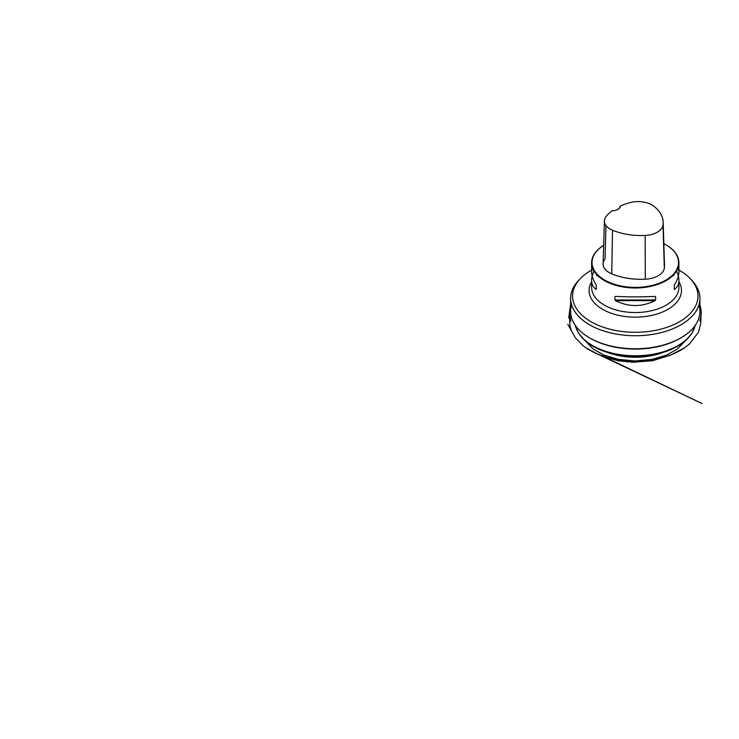 <?xml version="1.0" encoding="UTF-8"?>
<svg xmlns="http://www.w3.org/2000/svg" width="739" height="739" viewBox="0 0 739 739"><rect width="100%" height="100%" fill="white"/><g stroke="black" fill="none" stroke-linecap="round" stroke-linejoin="round"><path stroke-width="1.11" d="M607.005 352.263A50.381 29.089 0 0 0 609.167 353.057A50.381 29.089 0 0 0 661.377 353.057A50.381 29.089 0 0 0 663.539 352.263M663.834 243.694A43.241 24.969 0 0 1 665.848 244.785A43.241 24.969 0 0 1 665.848 280.09A43.241 24.969 0 0 1 604.696 280.09A43.241 24.969 0 0 1 603.652 245.403A43.656 25.209 0 0 0 591.616 262.779A43.656 25.209 0 0 0 604.4 280.598A43.656 25.209 0 0 0 651.983 286.067A43.656 25.209 0 0 0 678.929 262.779A43.656 25.209 0 0 0 666.144 244.951L666.144 244.951A43.656 25.209 0 0 0 663.834 243.713M622.432 296.672L615.633 296.385C628.723 297.041 641.821 297.041 654.92 296.385L655.595 296.672L655.595 299.979L654.92 300.671C641.821 307.156 628.723 307.156 615.633 300.671L614.959 299.979L614.959 296.672L615.633 296.385M654.92 296.385L648.121 296.672M592.355 267.398L591.616 271.675C591.643 275.675 593.205 280.192 596.281 285.217L596.281 289.503C593.205 287.388 591.643 284.339 591.616 280.358C591.625 277.541 592.419 274.418 594.008 271.001M676.536 271.001C678.125 274.418 678.919 277.541 678.929 280.358C678.901 284.339 677.349 287.388 674.264 289.503L674.264 285.217C677.349 280.192 678.901 275.675 678.929 271.675L678.19 267.398M678.929 270.077A62.713 36.211 180 0 1 679.621 270.465A62.713 36.211 180 0 1 690.577 279A62.713 36.211 180 0 1 635.272 332.282A62.713 36.211 180 0 1 579.967 279A62.713 36.211 180 0 1 591.616 270.077M691.399 279.915A64.635 37.319 180 0 1 692.267 280.82A64.635 37.319 180 0 1 699.907 298.427A64.635 37.319 180 0 1 635.272 335.737A64.635 37.319 180 0 1 570.637 298.427A64.635 37.319 180 0 1 578.277 280.82A64.635 37.319 180 0 1 579.154 279.915M571.626 304.93A64.635 37.319 0 0 0 570.637 311.433A64.635 37.319 0 0 0 589.565 337.825A64.635 37.319 0 0 0 680.979 337.825A64.635 37.319 0 0 0 699.907 311.433A64.635 37.319 0 0 0 698.918 304.93M680.48 338.111A63.249 36.516 180 0 1 680 338.388A63.249 36.516 180 0 1 590.544 338.388A63.249 36.516 180 0 1 590.064 338.111M611.994 210.855A8.665 4.997 0 0 0 617.878 209.386A8.665 4.997 0 0 0 620.409 205.996A48.672 28.1 180 0 1 629.831 202.671A19.574 11.297 180 0 1 653.95 206.292A48.672 28.1 180 0 1 663.169 222.263A48.672 28.1 180 0 1 663.003 225.146A19.574 11.297 180 0 1 645.165 235.445A48.672 28.1 180 0 1 612.511 230.217A19.574 11.297 180 0 1 604.41 220.859A19.574 11.297 180 0 1 606.229 216.296A48.672 28.1 180 0 1 611.994 210.855L612.271 210.929M620.409 205.996L620.049 206.44A8.314 4.803 180 0 1 617.628 209.534L617.878 209.386M605.971 225.487L605.029 258.973A20.895 12.064 0 0 0 603.089 263.851A20.895 12.064 0 0 0 611.735 273.836A50.003 28.867 0 0 0 645.276 279.213A20.895 12.064 0 0 0 664.324 268.211A50.003 28.867 0 0 0 664.5 265.246A50.003 28.867 0 0 0 664.139 262.299M692.046 332.892A59.97 34.622 180 0 1 665.987 351.459A59.97 34.622 180 0 1 604.557 351.459A59.97 34.622 180 0 1 578.508 332.892M597.149 275.056A43.656 25.209 0 0 0 596.632 275.601M592.059 283.739A43.656 25.209 0 0 0 591.616 287.332A43.656 25.209 0 0 0 635.272 312.542A43.656 25.209 0 0 0 678.929 287.332A43.656 25.209 0 0 0 678.485 283.739M673.913 275.601A43.656 25.209 0 0 0 673.405 275.056M678.929 281.707A46.215 26.687 180 0 1 635.272 317.151A46.215 26.687 180 0 1 591.616 281.707M575.302 325.354A60.478 34.918 0 0 0 592.512 345.538A60.478 34.918 0 0 0 654.754 353.907A60.478 34.918 0 0 0 695.251 325.354M663.003 225.146L664.324 268.211M612.511 230.217L611.735 273.836M645.165 235.445L645.276 279.213M596.281 289.503L596.281 285.217M674.264 285.217L674.264 289.503M654.92 300.671L615.633 300.671M655.595 299.979L614.959 299.979M685.127 341.021L677.266 349.113L666.412 355.145L652.057 359.385L635.3 360.955L618.497 359.385L604.049 355.117L593.214 349.067L585.427 341.012M695.279 325.308L691.972 333.261L685.727 340.485L676.915 346.646L661.377 353.057M575.265 325.308L578.572 333.261L584.817 340.485L593.629 346.646L609.167 353.057M591.616 262.779L591.616 271.675M591.616 280.358L591.616 287.332M678.929 262.779L678.929 271.675M678.929 280.358L678.929 287.332M579.967 279L578.277 280.82M690.577 279L692.267 280.82M570.637 298.427L570.637 311.433M699.907 298.427L699.907 311.433M680 338.388L680.979 337.825M590.544 338.388L589.565 337.825M663.169 222.263L664.5 265.246M604.41 220.859L603.089 263.851M699.907 304.828L701.071 309.65L701.237 314.583L699.815 320.994C700.914 317.927 701.357 314.869 701.135 311.812L700.766 323.285L698.41 332.319L689.385 344.078L683.797 348.328C670.984 356.863 651.235 361.667 631.762 360.983C612.686 360.438 594.313 354.692 583.099 345.695L575.33 337.769L567.82 324.31L571.774 331.515C570.582 328.781 569.908 325.945 569.769 323.008L569.363 312.652C568.596 321.825 569.307 313.16 569.335 312.819L570.868 321.354L569.372 315.267C568.485 319.95 568.818 317.641 568.965 316.44L570.905 301.789M570.951 302.094L570.453 305.383L571.155 303.138M671.557 354.526C676.37 352.605 680.619 350.378 684.305 347.82L683.446 348.411C683.372 348.457 680.896 350.166 683.473 348.383L670.319 355.237L652.639 360.715L632.833 362.267L618.358 360.798L605.019 357.205L702.05 403.54L596.087 353.325L586.517 348.014C591.006 351.071 596.253 353.648 602.257 355.736C623.106 363.191 651.549 362.692 671.557 354.526"/></g></svg>
